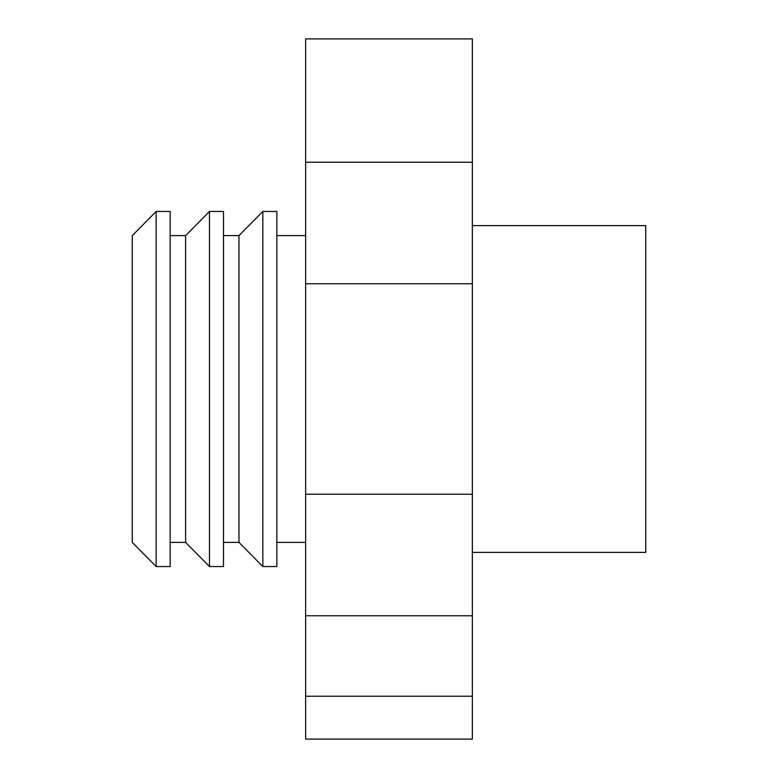 <?xml version="1.0" encoding="UTF-8"?>
<svg xmlns="http://www.w3.org/2000/svg" width="778" height="778" viewBox="0 0 778 778"><rect width="100%" height="100%" fill="white"/><g stroke="black" fill="none" stroke-linecap="round" stroke-linejoin="round"><path stroke-width="1.17" d="M276.851 233.186L276.851 566.549L262.847 566.549L262.847 211.451L276.851 211.451L276.851 233.186M223.5 235.627L238.953 235.627L238.953 542.373L262.847 566.549M223.5 233.186L223.5 566.549L209.496 566.549L209.496 211.451L223.5 211.451L223.5 233.186M170.149 235.627L185.611 235.627L185.611 542.373L209.496 566.549M170.149 233.186L170.149 566.549L156.145 566.549L156.145 211.451L170.149 211.451L170.149 233.186M156.145 211.451L132.26 235.627L132.26 542.373L156.145 566.549M305.647 283.776L305.647 38.9L472.353 38.9L472.353 283.776L305.647 283.776L305.647 615.758L472.353 615.758L472.353 283.776M472.353 615.758L472.353 739.1L305.647 739.1L305.647 615.758M305.647 162.242L472.353 162.242M472.353 494.224L305.647 494.224M472.353 225.62L645.74 225.62L645.74 552.38L472.353 552.38M472.353 696.242L305.647 696.242M276.851 235.627L305.647 235.627M276.851 542.373L305.647 542.373M238.953 235.627L262.847 211.451M223.5 542.373L238.953 542.373M185.611 235.627L209.496 211.451M170.149 542.373L185.611 542.373"/></g></svg>
